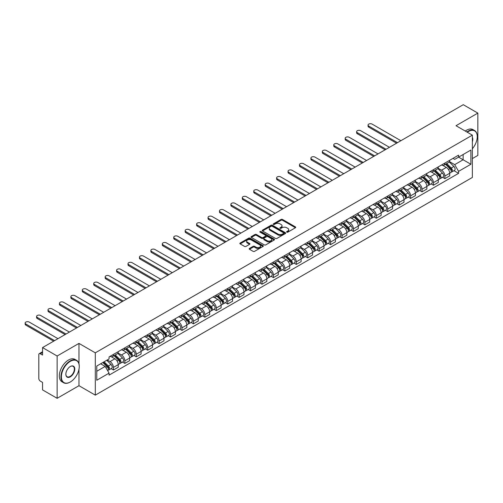<?xml version="1.0" encoding="UTF-8"?>
<svg xmlns="http://www.w3.org/2000/svg" width="503" height="503" viewBox="0 0 503 503"><rect width="100%" height="100%" fill="white"/><g stroke="black" fill="none" stroke-linecap="round" stroke-linejoin="round"><path stroke-width="0.75" d="M286.785 232.16A0.71 0.409 0 0 0 287.791 232.16L295.431 227.746A1.019 0.585 0 0 0 295.726 227.331A1.019 0.585 0 0 0 295.431 226.916L282.485 219.44A1.019 0.585 0 0 0 281.045 219.44L273.406 223.854A0.71 0.409 0 0 0 274.412 224.439L275.399 223.866A3.257 1.88 0 0 1 280.001 223.866L281.083 224.489A3.257 1.88 0 0 1 282.038 225.816A3.257 1.88 0 0 1 281.083 227.142L280.096 227.714A0.71 0.409 0 0 0 281.102 228.299L282.089 227.727A3.257 1.88 0 0 1 286.691 227.727L287.773 228.349A3.257 1.88 0 0 1 288.722 229.676A3.257 1.88 0 0 1 287.773 231.009L286.785 231.575A0.71 0.409 0 0 0 286.785 232.16L286.785 231.575M249.475 248.425A1.019 0.585 0 0 0 249.174 248.84A1.019 0.585 0 0 0 249.475 249.255L253.11 251.355A1.019 0.585 0 0 0 254.543 251.355L263.031 246.451A1.019 0.585 0 0 0 263.327 246.036A1.019 0.585 0 0 0 263.031 245.621L250.085 238.145A1.019 0.585 0 0 0 248.645 238.145L240.164 243.05A1.019 0.585 0 0 0 239.862 243.465A1.019 0.585 0 0 0 240.164 243.88L244.546 246.413A1.019 0.585 0 0 0 245.986 246.413L249.62 244.313A1.019 0.585 0 0 0 249.916 243.898A1.019 0.585 0 0 0 249.62 243.483L247.445 242.226A2.722 1.572 0 0 1 246.646 241.119A2.722 1.572 0 0 1 248.325 239.667A2.722 1.572 0 0 1 251.293 240.006L259.812 244.93A2.722 1.572 0 0 1 260.611 246.036A2.722 1.572 0 0 1 258.932 247.489A2.722 1.572 0 0 1 255.964 247.149L254.543 246.325A1.019 0.585 0 0 0 253.11 246.325L249.475 248.425L249.475 249.255L253.11 247.174L253.11 246.325M95.306 352.836L78.971 343.398L57.135 356.005L42.554 347.586L463.269 104.693L477.85 113.106L456.014 125.712L472.355 135.15L95.306 352.836L95.306 395.138L472.355 177.452L472.355 135.15M275.474 238.441A1.019 0.585 0 0 0 276.914 238.441L285.396 233.537A1.019 0.585 0 0 0 285.698 233.122A1.019 0.585 0 0 0 285.396 232.707L272.45 225.237A1.019 0.585 0 0 0 271.016 225.237L262.528 230.135A1.019 0.585 0 0 0 262.233 230.55A1.019 0.585 0 0 0 262.528 230.965L275.474 238.441M260.334 232.311A0.71 0.409 0 0 1 261.051 232.411L261.051 231.569L274.217 239.164A1.019 0.585 0 0 1 274.512 239.579A1.019 0.585 0 0 1 274.217 239.994L265.729 244.898A1.019 0.585 0 0 1 264.289 244.898L251.343 237.422L254.977 235.341L254.977 234.492L251.343 236.592A1.019 0.585 0 0 0 251.047 237.007A1.019 0.585 0 0 0 251.343 237.422L251.343 236.592M254.977 235.341A1.019 0.585 0 0 1 256.417 235.341L256.417 234.492A1.019 0.585 0 0 0 254.977 234.492M256.417 234.492L261.667 237.523A1.019 0.585 0 0 0 263.1 237.523L265.515 236.133A1.019 0.585 0 0 0 265.81 235.718A1.019 0.585 0 0 0 265.515 235.303L260.045 232.147A0.71 0.409 0 0 1 261.051 231.569M57.135 356.005L57.135 398.307L42.554 389.894L42.554 382.406L40.284 381.092A2.075 1.195 -120 0 1 38.819 378.552L38.819 354.609A2.075 1.195 -120 0 1 39.247 353.659L42.554 351.754M472.355 158.583L477.85 155.414L477.85 113.106M57.135 398.307L78.971 385.7L95.306 395.138M42.554 347.586L42.554 355.074L40.284 353.766A2.075 1.195 -120 0 0 39.247 353.659M444.878 163.066A4.766 2.754 60 0 1 443.891 165.21L448.726 162.412A4.766 2.754 -120 0 0 449.713 160.275M438.012 168.203L441.508 170.215A4.766 2.754 60 0 1 444.878 176.056L449.713 173.265A4.766 2.754 -120 0 0 446.343 167.424L442.885 165.424M449.713 173.265L449.713 175.843L444.878 178.634L442.558 177.295M443.891 165.21A4.766 2.754 60 0 1 441.546 164.99M444.878 176.056L444.878 178.634M433.448 169.668A4.766 2.754 60 0 1 432.461 171.806L437.296 169.014A4.766 2.754 -120 0 0 438.283 166.877M431.128 183.897L433.448 185.236L438.283 182.444L438.283 179.86A4.766 2.754 -120 0 0 434.913 174.025L431.455 172.026M432.461 171.806A4.766 2.754 60 0 1 430.115 171.592M426.588 174.799L430.078 176.817A4.766 2.754 60 0 1 433.448 182.652L433.448 185.236M422.017 176.264A4.766 2.754 60 0 1 421.03 178.408L425.865 175.616A4.766 2.754 -120 0 0 426.852 173.472M419.697 190.492L422.017 191.832L426.852 189.04L426.852 186.462A4.766 2.754 -120 0 0 423.482 180.621L420.024 178.622M421.03 178.408A4.766 2.754 60 0 1 418.685 178.188M415.157 181.401L418.647 183.413A4.766 2.754 60 0 1 422.017 189.254L422.017 191.832M410.586 182.866A4.766 2.754 60 0 1 409.599 185.003L414.434 182.212A4.766 2.754 -120 0 0 415.421 180.074M408.273 197.094L410.586 198.434L415.421 195.642L415.421 193.058A4.766 2.754 -120 0 0 412.051 187.223L408.593 185.223M409.599 185.003A4.766 2.754 60 0 1 407.254 184.79M403.727 187.996L407.216 190.015A4.766 2.754 60 0 1 410.586 195.849L410.586 198.434M399.156 189.461A4.766 2.754 60 0 1 398.169 191.605L403.01 188.814A4.766 2.754 -120 0 0 403.991 186.67M396.842 203.69L399.156 205.029L403.997 202.237L403.997 199.66A4.766 2.754 -120 0 0 400.621 193.818L397.163 191.825M398.169 191.605A4.766 2.754 60 0 1 395.823 191.392M392.296 194.598L395.786 196.61A4.766 2.754 60 0 1 399.156 202.451L399.156 205.029M387.725 196.063A4.766 2.754 60 0 1 386.738 198.201L391.579 195.409A4.766 2.754 -120 0 0 392.566 193.271M385.411 210.292L387.725 211.631L392.566 208.839L392.566 206.255A4.766 2.754 -120 0 0 389.196 200.42L385.732 198.421M386.738 198.201A4.766 2.754 60 0 1 384.393 197.987M380.865 201.194L384.355 203.212A4.766 2.754 60 0 1 387.725 209.053L387.725 211.631M376.301 202.665A4.766 2.754 60 0 1 375.313 204.803L380.149 202.011A4.766 2.754 -120 0 0 381.136 199.873M373.981 216.894L376.301 218.227L381.136 215.435L381.136 212.857A4.766 2.754 -120 0 0 377.766 207.022L374.301 205.023M375.313 204.803A4.766 2.754 60 0 1 372.962 204.589M369.435 207.796L372.93 209.814A4.766 2.754 60 0 1 376.301 215.649L376.301 218.227M364.87 209.261A4.766 2.754 60 0 1 363.883 211.398L368.718 208.607A4.766 2.754 -120 0 0 369.705 206.469M362.55 223.489L364.87 224.828L369.705 222.037L369.705 219.459A4.766 2.754 -120 0 0 366.335 213.618L362.87 211.618M363.883 211.398A4.766 2.754 60 0 1 361.531 211.185M358.004 214.391L361.5 216.409A4.766 2.754 60 0 1 364.87 222.251L364.87 224.828M353.439 215.862A4.766 2.754 60 0 1 352.452 218L357.287 215.209A4.766 2.754 -120 0 0 358.274 213.071M351.119 230.091L353.439 231.43L358.274 228.639L358.274 226.054A4.766 2.754 -120 0 0 354.904 220.22L351.44 218.22M352.452 218A4.766 2.754 60 0 1 350.107 217.786M346.573 220.993L350.069 223.011A4.766 2.754 60 0 1 353.439 228.846L353.439 231.43M342.009 222.458A4.766 2.754 60 0 1 341.021 224.602L345.857 221.81A4.766 2.754 -120 0 0 346.844 219.666M339.688 236.687L342.009 238.026L346.844 235.234L346.844 232.656A4.766 2.754 -120 0 0 343.474 226.815L340.009 224.816M341.021 224.602A4.766 2.754 60 0 1 338.676 224.382M335.143 227.595L338.638 229.607A4.766 2.754 60 0 1 342.009 235.448L342.009 238.026M330.578 229.06A4.766 2.754 60 0 1 329.591 231.198L334.426 228.406A4.766 2.754 -120 0 0 335.413 226.268M328.258 243.289L330.578 244.628L335.413 241.836L335.413 239.252A4.766 2.754 -120 0 0 332.043 233.417L328.585 231.418M329.591 231.198A4.766 2.754 60 0 1 327.246 230.984M323.712 234.191L327.208 236.209A4.766 2.754 60 0 1 330.578 242.044L330.578 244.628M319.147 235.656A4.766 2.754 60 0 1 318.16 237.8L322.995 235.008A4.766 2.754 -120 0 0 323.982 232.864M316.827 249.884L319.147 251.223L323.982 248.432L323.982 245.854A4.766 2.754 -120 0 0 320.612 240.013L317.154 238.02M318.16 237.8A4.766 2.754 60 0 1 315.815 237.579M312.281 240.792L315.777 242.804A4.766 2.754 60 0 1 319.147 248.645L319.147 251.223M307.717 242.257A4.766 2.754 60 0 1 306.729 244.395L311.564 241.603A4.766 2.754 -120 0 0 312.552 239.466M305.396 256.486L307.717 257.825L312.552 255.034L312.552 252.449A4.766 2.754 -120 0 0 309.182 246.615L305.723 244.615M306.729 244.395A4.766 2.754 60 0 1 304.384 244.181M300.857 247.388L304.346 249.406A4.766 2.754 60 0 1 307.717 255.241L307.717 257.825M296.286 248.859A4.766 2.754 60 0 1 295.299 250.997L300.134 248.205A4.766 2.754 -120 0 0 301.121 246.061M293.966 263.088L296.286 264.421L301.121 261.629L301.121 259.051A4.766 2.754 -120 0 0 297.751 253.21L294.293 251.217M295.299 250.997A4.766 2.754 60 0 1 292.953 250.783M289.426 253.99L292.916 256.008A4.766 2.754 60 0 1 296.286 261.843L296.286 264.421M284.855 255.455A4.766 2.754 60 0 1 283.868 257.593L288.703 254.801A4.766 2.754 -120 0 0 289.69 252.663M282.541 269.683L284.855 271.023L289.69 268.231L289.69 265.653A4.766 2.754 -120 0 0 286.32 259.812L282.862 257.813M283.868 257.593A4.766 2.754 60 0 1 281.523 257.379M277.996 260.585L281.485 262.604A4.766 2.754 60 0 1 284.855 268.445L284.855 271.023M273.425 262.057A4.766 2.754 60 0 1 272.437 264.194L277.279 261.403A4.766 2.754 -120 0 0 278.26 259.265M271.111 276.285L273.425 277.625L278.266 274.827L278.266 272.249A4.766 2.754 -120 0 0 274.889 266.414L271.431 264.415M272.437 264.194A4.766 2.754 60 0 1 270.092 263.981M266.565 267.187L270.054 269.206A4.766 2.754 60 0 1 273.425 275.04L273.425 277.625M261.994 268.652A4.766 2.754 60 0 1 261.007 270.79L265.848 267.998A4.766 2.754 -120 0 0 266.835 265.861M259.68 282.881L261.994 284.22L266.835 281.429L266.835 278.851A4.766 2.754 -120 0 0 263.465 273.01L260.001 271.01M261.007 270.79A4.766 2.754 60 0 1 258.661 270.576M255.134 273.789L258.624 275.801A4.766 2.754 60 0 1 261.994 281.642L261.994 284.22M250.569 275.254A4.766 2.754 60 0 1 249.582 277.392L254.417 274.6A4.766 2.754 -120 0 0 255.405 272.463M248.249 289.483L250.569 290.822L255.405 288.03L255.405 285.446A4.766 2.754 -120 0 0 252.034 279.611L248.57 277.612M249.582 277.392A4.766 2.754 60 0 1 247.231 277.178M243.704 280.385L247.199 282.403A4.766 2.754 60 0 1 250.569 288.238L250.569 290.822M239.139 281.85A4.766 2.754 60 0 1 238.152 283.994L242.987 281.202A4.766 2.754 -120 0 0 243.974 279.058M236.819 296.078L239.139 297.418L243.974 294.626L243.974 292.048A4.766 2.754 -120 0 0 240.604 286.207L237.139 284.208M238.152 283.994A4.766 2.754 60 0 1 235.8 283.774M232.273 286.987L235.769 288.999A4.766 2.754 60 0 1 239.139 294.84L239.139 297.418M227.708 288.452A4.766 2.754 60 0 1 226.721 290.589L231.556 287.798A4.766 2.754 -120 0 0 232.543 285.66M225.388 302.68L227.708 304.019L232.543 301.228L232.543 298.644A4.766 2.754 -120 0 0 229.173 292.809L225.709 290.809M226.721 290.589A4.766 2.754 60 0 1 224.376 290.376M220.842 293.582L224.338 295.601A4.766 2.754 60 0 1 227.708 301.435L227.708 304.019M216.277 295.047A4.766 2.754 60 0 1 215.29 297.191L220.125 294.4A4.766 2.754 -120 0 0 221.113 292.256M213.957 309.276L216.277 310.615L221.113 307.823L221.113 305.246A4.766 2.754 -120 0 0 217.742 299.404L214.278 297.411M215.29 297.191A4.766 2.754 60 0 1 212.945 296.977M209.411 300.184L212.907 302.196A4.766 2.754 60 0 1 216.277 308.037L216.277 310.615M204.847 301.649A4.766 2.754 60 0 1 203.86 303.787L208.695 300.995A4.766 2.754 -120 0 0 209.682 298.857M202.527 315.878L204.847 317.217L209.682 314.425L209.682 311.841A4.766 2.754 -120 0 0 206.312 306.006L202.854 304.007M203.86 303.787A4.766 2.754 60 0 1 201.514 303.573M197.981 306.78L201.477 308.798A4.766 2.754 60 0 1 204.847 314.633L204.847 317.217M193.416 308.251A4.766 2.754 60 0 1 192.429 310.389L197.264 307.597A4.766 2.754 -120 0 0 198.251 305.453M191.096 322.48L193.416 323.813L198.251 321.021L198.251 318.443A4.766 2.754 -120 0 0 194.881 312.608L191.423 310.609M192.429 310.389A4.766 2.754 60 0 1 190.084 310.175M186.55 313.382L190.046 315.4A4.766 2.754 60 0 1 193.416 321.235L193.416 323.813M181.985 314.847A4.766 2.754 60 0 1 180.998 316.984L185.833 314.193A4.766 2.754 -120 0 0 186.82 312.055M179.665 329.075L181.985 330.414L186.82 327.623L186.82 325.045A4.766 2.754 -120 0 0 183.45 319.204L179.992 317.204M180.998 316.984A4.766 2.754 60 0 1 178.653 316.771M175.126 319.977L178.615 321.995A4.766 2.754 60 0 1 181.985 327.837L181.985 330.414M170.555 321.448A4.766 2.754 60 0 1 169.568 323.586L174.403 320.795A4.766 2.754 -120 0 0 175.39 318.657M168.235 335.677L170.555 337.016L175.39 334.225L175.39 331.64A4.766 2.754 -120 0 0 172.02 325.806L168.562 323.806M169.568 323.586A4.766 2.754 60 0 1 167.222 323.372M163.695 326.579L167.185 328.597A4.766 2.754 60 0 1 170.555 334.432L170.555 337.016M159.124 328.044A4.766 2.754 60 0 1 158.137 330.188L162.972 327.39A4.766 2.754 -120 0 0 163.959 325.252M156.81 342.273L159.124 343.612L163.959 340.82L163.959 338.242A4.766 2.754 -120 0 0 160.589 332.401L157.131 330.402M158.137 330.188A4.766 2.754 60 0 1 155.792 329.968M152.264 333.181L155.754 335.193A4.766 2.754 60 0 1 159.124 341.034L159.124 343.612M147.693 334.646A4.766 2.754 60 0 1 146.706 336.784L151.548 333.992A4.766 2.754 -120 0 0 152.528 331.854M145.38 348.875L147.693 350.214L152.535 347.422L152.535 344.838A4.766 2.754 -120 0 0 149.158 339.003L145.7 337.004M146.706 336.784A4.766 2.754 60 0 1 144.361 336.57M140.834 339.776L144.323 341.795A4.766 2.754 60 0 1 147.693 347.63L147.693 350.214M136.263 341.241A4.766 2.754 60 0 1 135.276 343.386L140.117 340.594A4.766 2.754 -120 0 0 141.104 338.45M133.949 355.47L136.263 356.809L141.104 354.018L141.104 351.44A4.766 2.754 -120 0 0 137.734 345.599L134.27 343.599M135.276 343.386A4.766 2.754 60 0 1 132.93 343.165M129.403 346.378L132.893 348.39A4.766 2.754 60 0 1 136.263 354.231L136.263 356.809M124.838 347.843A4.766 2.754 60 0 1 123.851 349.981L128.686 347.189A4.766 2.754 -120 0 0 129.673 345.052M122.518 362.072L124.838 363.411L129.673 360.62L129.673 358.035A4.766 2.754 -120 0 0 126.303 352.201L122.839 350.201M123.851 349.981A4.766 2.754 60 0 1 121.5 349.767M117.972 352.974L121.468 354.992A4.766 2.754 60 0 1 124.838 360.827L124.838 363.411M113.408 354.439A4.766 2.754 60 0 1 112.421 356.583L117.256 353.791A4.766 2.754 -120 0 0 118.243 351.647M111.088 368.668L113.408 370.007L118.243 367.215L118.243 364.637A4.766 2.754 -120 0 0 114.873 358.796L111.408 356.803M112.421 356.583A4.766 2.754 60 0 1 110.069 356.369M107.252 359.985L110.038 361.588A4.766 2.754 60 0 1 113.408 367.429L113.408 370.007M452.977 158.395L454.699 159.388L470.89 150.039L463.125 154.522L463.125 159.765L454.699 164.632L449.443 161.601M96.771 371.277L105.202 366.41L109.082 373.138L96.771 380.249L96.771 366.033L109.082 358.928L109.082 356.935L458.579 155.157L458.579 157.143L470.89 164.255L458.579 171.36L454.699 164.632M470.89 150.039L470.89 164.255M109.082 373.138L109.082 375.125L458.579 173.346L458.579 171.36M78.971 343.398L78.971 363.757M78.971 369.29L78.971 385.7M105.202 366.41L100.657 363.788M453.989 170.699L458.579 173.346M287.068 232.26L287.773 231.852A3.257 1.88 0 0 0 288.722 230.525L288.722 229.676M282.038 225.816L282.038 226.664A3.257 1.88 0 0 1 281.083 227.991L280.378 228.4M295.418 227.752L282.485 220.289A1.019 0.585 0 0 0 281.045 220.289L273.689 224.539M285.396 232.707L285.396 233.537L272.45 226.08A1.019 0.585 0 0 0 271.016 226.08L262.541 230.971L262.528 230.135M283.598 233.417A0.71 0.409 0 0 0 283.598 232.832L272.236 226.275A0.71 0.409 0 0 0 271.23 226.275L270.186 226.878A3.257 1.88 0 0 0 269.237 228.205A3.257 1.88 0 0 0 270.186 229.531L277.952 234.014A3.257 1.88 0 0 0 282.56 234.014L283.598 233.417L283.598 234.26A0.71 0.409 0 0 0 283.811 233.97L283.811 233.122M269.237 228.205L269.237 229.047A3.257 1.88 0 0 0 270.186 230.38L270.186 229.531M283.598 234.26L282.56 234.863A3.257 1.88 0 0 1 277.952 234.863L270.186 230.38M256.417 235.341L261.667 238.372A1.019 0.585 0 0 0 263.1 238.372L265.515 236.982A1.019 0.585 0 0 0 265.81 236.567L265.81 235.718M261.051 232.411L274.204 240.006M267.112 240.673A2.722 1.572 0 0 0 270.08 241.012A2.722 1.572 0 0 0 271.758 239.56A2.722 1.572 0 0 0 270.96 238.447L267.961 236.718A1.019 0.585 0 0 0 266.521 236.718L264.113 238.108A1.019 0.585 0 0 0 263.811 238.523A1.019 0.585 0 0 0 264.113 238.938L267.112 240.673L267.112 241.515A2.722 1.572 0 0 0 270.08 241.855A2.722 1.572 0 0 0 271.758 240.409L271.758 239.56M263.811 238.523L263.811 239.365A1.019 0.585 0 0 0 264.113 239.786L264.113 238.938M267.112 241.515L264.113 239.786M260.611 246.036L260.611 246.885A2.722 1.572 0 0 1 258.932 248.337A2.722 1.572 0 0 1 255.964 247.992L254.543 247.174A1.019 0.585 0 0 0 253.11 247.174M246.646 241.119L246.646 241.962A2.722 1.572 0 0 0 247.445 243.075L247.445 242.226M249.607 244.32L247.445 243.075M263.019 246.464L250.085 238.994A1.019 0.585 0 0 0 248.645 238.994L240.176 243.886M445.495 164.28L449.996 168.725A2.59 1.496 60 0 1 450.682 172.611L449.713 173.164M446.394 165.166L448.299 166.273M400.878 140.708L372.119 124.109A2.383 1.377 -0 0 0 369.523 123.807A2.383 1.377 -0 0 0 368.051 125.084A2.383 1.377 -0 0 0 368.749 126.052L397.508 142.657M445.991 163.997L450.927 168.857A1.245 0.717 60 0 1 451.254 170.724A1.245 0.717 60 0 1 451.141 170.769M446.739 163.563L451.241 168.008A2.59 1.496 60 0 1 451.927 171.888A2.59 1.496 60 0 1 451.141 171.969M449.261 161.922L453.882 166.48A2.59 1.496 60 0 1 454.561 170.366L451.927 171.888M396.559 143.204L368.749 127.152A2.383 1.377 180 0 1 368.051 126.178L368.051 125.084M434.064 170.882L438.566 175.321A2.59 1.496 60 0 1 439.251 179.206L438.283 179.766M434.963 171.768L436.868 172.869M389.448 147.31L360.689 130.705A2.383 1.377 -0 0 0 358.092 130.409A2.383 1.377 -0 0 0 356.621 131.679A2.383 1.377 -0 0 0 357.319 132.654L386.078 149.259M434.561 170.592L439.496 175.459A1.245 0.717 60 0 1 439.823 177.32A1.245 0.717 60 0 1 439.71 177.364M435.309 170.165L439.811 174.604A2.59 1.496 60 0 1 440.496 178.49A2.59 1.496 60 0 1 439.71 178.571M437.83 168.524L442.451 173.082A2.59 1.496 60 0 1 443.13 176.968L440.496 178.49M385.128 149.806L357.319 133.754A2.383 1.377 180 0 1 356.621 132.779L356.621 131.679M422.633 177.484L427.135 181.923A2.59 1.496 60 0 1 427.82 185.808L426.852 186.362M423.532 178.364L425.437 179.47M378.017 153.912L349.264 137.306A2.383 1.377 -0 0 0 346.661 137.005A2.383 1.377 -0 0 0 345.19 138.281A2.383 1.377 -0 0 0 345.888 139.249L374.647 155.855M423.13 177.194L428.066 182.055A1.245 0.717 60 0 1 428.393 183.922A1.245 0.717 60 0 1 428.279 183.966M423.878 176.76L428.38 181.206A2.59 1.496 60 0 1 429.065 185.085A2.59 1.496 60 0 1 428.286 185.173M426.399 175.119L431.021 179.678A2.59 1.496 60 0 1 431.706 183.564L429.065 185.085M373.698 156.408L345.888 140.35A2.383 1.377 180 0 1 345.19 139.381L345.19 138.281M472.355 148.762A12.644 7.3 120 0 0 477.265 136.715A12.644 7.3 120 0 0 468.324 131.553A12.644 7.3 120 0 0 467.287 132.22M466.872 131.981A12.952 7.476 -60 0 1 468.104 131.17A12.952 7.476 -60 0 1 474.58 130.529A12.952 7.476 -60 0 1 477.265 136.458A12.952 7.476 -60 0 1 477.265 136.59M472.355 137.313A6.319 3.647 -60 0 1 472.355 141.777M465.256 131.05A12.952 7.476 -60 0 1 466.495 130.239A12.952 7.476 -60 0 1 472.971 129.598L474.58 130.529M70.106 382.11L70.326 381.978A12.644 7.3 120 0 0 79.26 366.498A12.644 7.3 120 0 0 70.326 361.336A12.644 7.3 120 0 0 61.385 376.822A12.644 7.3 120 0 0 70.326 381.978L70.106 382.11A12.952 7.476 -60 0 1 63.63 382.752A12.952 7.476 -60 0 1 61.643 372.371A12.952 7.476 -60 0 1 70.106 360.959A12.952 7.476 -60 0 1 76.582 360.318A12.952 7.476 -60 0 1 79.26 366.247A12.952 7.476 -60 0 1 79.26 366.373M70.326 366.498L70.326 366.498A6.319 3.647 -60 0 1 74.79 369.076A6.319 3.647 -60 0 1 70.326 376.822A6.319 3.647 -60 0 1 65.855 374.238A6.319 3.647 -60 0 1 70.326 366.498L70.326 366.498M65.855 374.113A6.011 3.471 120 0 0 67.1 376.734A6.011 3.471 120 0 0 70.106 376.439A6.011 3.471 120 0 0 74.029 371.145A6.011 3.471 120 0 0 73.111 366.329A6.011 3.471 120 0 0 70.213 366.561M63.63 382.752L62.014 381.821A12.952 7.476 -60 0 1 60.027 371.44A12.952 7.476 -60 0 1 68.49 360.029A12.952 7.476 -60 0 1 74.966 359.387L76.582 360.318M411.203 184.079L415.704 188.524A2.59 1.496 60 0 1 416.39 192.404L415.421 192.963M412.102 184.966L414.013 186.066M366.586 160.507L337.834 143.902A2.383 1.377 -0 0 0 335.237 143.607A2.383 1.377 -0 0 0 333.766 144.877A2.383 1.377 -0 0 0 334.464 145.851L363.216 162.456M411.705 183.79L416.635 188.656A1.245 0.717 60 0 1 416.962 190.518A1.245 0.717 60 0 1 416.849 190.568M412.447 183.362L416.949 187.801A2.59 1.496 60 0 1 417.635 191.687A2.59 1.496 60 0 1 416.855 191.769M414.969 181.721L419.59 186.28A2.59 1.496 60 0 1 420.275 190.165L417.635 191.687M362.267 163.003L334.464 146.951A2.383 1.377 180 0 1 333.766 145.977L333.766 144.877M399.772 190.681L404.274 195.12A2.59 1.496 60 0 1 404.959 199.006L403.991 199.565M400.671 191.568L402.582 192.668M355.162 167.109L326.403 150.504A2.383 1.377 -0 0 0 323.806 150.208A2.383 1.377 -0 0 0 322.335 151.478A2.383 1.377 -0 0 0 323.033 152.453L351.792 169.052M400.275 190.392L405.204 195.252A1.245 0.717 60 0 1 405.531 197.119A1.245 0.717 60 0 1 405.418 197.163M401.017 189.958L405.519 194.403A2.59 1.496 60 0 1 406.204 198.283A2.59 1.496 60 0 1 405.424 198.371M403.538 188.323L408.159 192.882A2.59 1.496 60 0 1 408.845 196.761L406.204 198.283M350.836 169.605L323.033 153.547A2.383 1.377 180 0 1 322.335 152.579L322.335 151.478M388.341 197.277L392.843 201.722A2.59 1.496 60 0 1 393.528 205.601L392.56 206.161M389.24 198.163L391.152 199.263M343.731 173.705L314.972 157.106A2.383 1.377 -0 0 0 312.376 156.804A2.383 1.377 -0 0 0 310.904 158.074A2.383 1.377 -0 0 0 311.602 159.049L340.361 175.654M388.844 196.987L393.774 201.854A1.245 0.717 60 0 1 394.101 203.721A1.245 0.717 60 0 1 393.987 203.765M389.586 196.56L394.094 200.999A2.59 1.496 60 0 1 394.773 204.884A2.59 1.496 60 0 1 393.994 204.966M392.107 194.919L396.729 199.477A2.59 1.496 60 0 1 397.414 203.363L394.773 204.884M339.406 176.201L311.602 160.149A2.383 1.377 180 0 1 310.904 159.174L310.904 158.074M376.91 203.878L381.419 208.317A2.59 1.496 60 0 1 382.098 212.203L381.136 212.763M377.81 204.765L379.721 205.865M332.301 180.307L303.542 163.701A2.383 1.377 -0 0 0 300.945 163.406A2.383 1.377 -0 0 0 299.474 164.676A2.383 1.377 -0 0 0 300.172 165.65L328.931 182.249M377.413 203.589L382.343 208.456A1.245 0.717 60 0 1 382.67 210.317A1.245 0.717 60 0 1 382.557 210.361M378.162 203.155L382.664 207.601A2.59 1.496 60 0 1 383.343 211.486A2.59 1.496 60 0 1 382.563 211.568M380.677 201.521L385.298 206.079A2.59 1.496 60 0 1 385.983 209.958L383.343 211.486M327.975 182.803L300.172 166.751A2.383 1.377 180 0 1 299.474 165.776L299.474 164.676M365.486 210.474L369.988 214.919A2.59 1.496 60 0 1 370.667 218.805L369.705 219.358M366.379 211.361L368.29 212.461M320.87 186.902L292.111 170.303A2.383 1.377 -0 0 0 289.514 170.001A2.383 1.377 -0 0 0 288.043 171.272A2.383 1.377 -0 0 0 288.741 172.246L317.5 188.851M365.983 210.185L370.912 215.051A1.245 0.717 60 0 1 371.239 216.919A1.245 0.717 60 0 1 371.126 216.963M366.731 209.757L371.233 214.196A2.59 1.496 60 0 1 371.912 218.082A2.59 1.496 60 0 1 371.132 218.164M369.246 208.116L373.867 212.675A2.59 1.496 60 0 1 374.553 216.56L371.912 218.082M316.544 189.398L288.741 173.346A2.383 1.377 180 0 1 288.043 172.372L288.043 171.272M354.055 217.076L358.557 221.515A2.59 1.496 60 0 1 359.236 225.401L358.274 225.96M354.948 217.962L356.86 219.063M309.439 193.504L280.68 176.899A2.383 1.377 -0 0 0 278.084 176.603A2.383 1.377 -0 0 0 276.612 177.873A2.383 1.377 -0 0 0 277.31 178.848L306.069 195.447M354.552 216.787L359.482 221.653A1.245 0.717 60 0 1 359.808 223.514A1.245 0.717 60 0 1 359.695 223.558M355.3 216.353L359.802 220.798A2.59 1.496 60 0 1 360.488 224.684A2.59 1.496 60 0 1 359.702 224.766M357.815 214.718L362.437 219.277A2.59 1.496 60 0 1 363.122 223.162L360.488 224.684M305.114 196L277.31 179.948A2.383 1.377 180 0 1 276.612 178.974L276.612 177.873M342.625 223.672L347.127 228.117A2.59 1.496 60 0 1 347.812 232.002L346.844 232.556M343.524 224.558L345.429 225.665M298.009 200.106L269.25 183.501A2.383 1.377 -0 0 0 266.653 183.199A2.383 1.377 -0 0 0 265.182 184.475A2.383 1.377 -0 0 0 265.88 185.444L294.639 202.049M343.121 223.389L348.051 228.249A1.245 0.717 60 0 1 348.384 230.116A1.245 0.717 60 0 1 348.265 230.16M343.87 222.955L348.372 227.4A2.59 1.496 60 0 1 349.057 231.279A2.59 1.496 60 0 1 348.271 231.367M346.391 221.314L351.006 225.872A2.59 1.496 60 0 1 351.691 229.758L349.057 231.279M293.683 202.596L265.88 186.544A2.383 1.377 180 0 1 265.182 185.576L265.182 184.475M331.194 230.273L335.696 234.719A2.59 1.496 60 0 1 336.381 238.598L335.413 239.158M332.093 231.16L333.998 232.26M286.578 206.702L257.819 190.096A2.383 1.377 -0 0 0 255.222 189.801A2.383 1.377 -0 0 0 253.751 191.071A2.383 1.377 -0 0 0 254.449 192.045L283.208 208.651M331.691 229.984L336.62 234.851A1.245 0.717 60 0 1 336.953 236.712A1.245 0.717 60 0 1 336.84 236.756M332.439 229.557L336.941 233.996A2.59 1.496 60 0 1 337.626 237.881A2.59 1.496 60 0 1 336.84 237.963M334.96 227.916L339.582 232.474A2.59 1.496 60 0 1 340.261 236.36L337.626 237.881M282.258 209.198L254.449 193.146A2.383 1.377 180 0 1 253.751 192.171L253.751 191.071M319.763 236.875L324.265 241.314A2.59 1.496 60 0 1 324.951 245.2L323.982 245.76M320.663 237.756L322.568 238.862M275.147 213.303L246.388 196.698A2.383 1.377 -0 0 0 243.792 196.403A2.383 1.377 -0 0 0 242.32 197.673A2.383 1.377 -0 0 0 243.018 198.641L271.777 215.246M320.26 236.586L325.196 241.446A1.245 0.717 60 0 1 325.523 243.314A1.245 0.717 60 0 1 325.41 243.358M321.008 236.152L325.51 240.597A2.59 1.496 60 0 1 326.195 244.477A2.59 1.496 60 0 1 325.41 244.565M323.53 234.511L328.151 239.07A2.59 1.496 60 0 1 328.83 242.955L326.195 244.477M270.828 215.8L243.018 199.741A2.383 1.377 180 0 1 242.32 198.773L242.32 197.673M308.333 243.471L312.835 247.916A2.59 1.496 60 0 1 313.52 251.796L312.552 252.355M309.232 244.357L311.137 245.458M263.717 219.899L234.958 203.3A2.383 1.377 -0 0 0 232.361 202.998A2.383 1.377 -0 0 0 230.89 204.268A2.383 1.377 -0 0 0 231.587 205.243L260.347 221.848M308.829 243.182L313.765 248.048A1.245 0.717 60 0 1 314.092 249.909A1.245 0.717 60 0 1 313.979 249.96M309.578 242.754L314.079 247.193A2.59 1.496 60 0 1 314.765 251.079A2.59 1.496 60 0 1 313.979 251.16M312.099 241.113L316.72 245.671A2.59 1.496 60 0 1 317.399 249.557L314.765 251.079M259.397 222.395L231.587 206.343A2.383 1.377 180 0 1 230.89 205.369L230.89 204.268M296.902 250.073L301.404 254.512A2.59 1.496 60 0 1 302.089 258.397L301.121 258.957M297.801 250.959L299.706 252.06M252.286 226.501L223.533 209.896A2.383 1.377 -0 0 0 220.93 209.6A2.383 1.377 -0 0 0 219.459 210.87A2.383 1.377 -0 0 0 220.157 211.845L248.916 228.444M297.399 249.784L302.334 254.644A1.245 0.717 60 0 1 302.661 256.511A1.245 0.717 60 0 1 302.548 256.555M298.147 249.35L302.649 253.795A2.59 1.496 60 0 1 303.334 257.681A2.59 1.496 60 0 1 302.555 257.762M300.668 247.715L305.29 252.273A2.59 1.496 60 0 1 305.975 256.153L303.334 257.681M247.966 228.997L220.157 212.939A2.383 1.377 180 0 1 219.459 211.97L219.459 210.87M285.471 256.668L289.973 261.114A2.59 1.496 60 0 1 290.659 264.993L289.69 265.553M286.37 257.555L288.282 258.655M240.855 233.096L212.103 216.497A2.383 1.377 -0 0 0 209.506 216.196A2.383 1.377 -0 0 0 208.035 217.466A2.383 1.377 -0 0 0 208.732 218.44L237.485 235.046M285.974 256.379L290.904 261.246A1.245 0.717 60 0 1 291.231 263.113A1.245 0.717 60 0 1 291.118 263.157M286.716 255.952L291.218 260.391A2.59 1.496 60 0 1 291.903 264.276A2.59 1.496 60 0 1 291.124 264.358M289.238 254.311L293.859 258.869A2.59 1.496 60 0 1 294.544 262.755L291.903 264.276M236.536 235.593L208.732 219.541A2.383 1.377 180 0 1 208.035 218.566L208.035 217.466M274.041 263.27L278.543 267.709A2.59 1.496 60 0 1 279.228 271.595L278.26 272.154M274.94 264.157L276.851 265.257M229.431 239.698L200.672 223.093A2.383 1.377 -0 0 0 198.075 222.798A2.383 1.377 -0 0 0 196.604 224.068A2.383 1.377 -0 0 0 197.302 225.042L226.061 241.641M274.544 262.981L279.473 267.848A1.245 0.717 60 0 1 279.8 269.709A1.245 0.717 60 0 1 279.687 269.753M275.286 262.547L279.787 266.992A2.59 1.496 60 0 1 280.473 270.878A2.59 1.496 60 0 1 279.693 270.96M277.807 260.912L282.428 265.471A2.59 1.496 60 0 1 283.114 269.35L280.473 270.878M225.105 242.195L197.302 226.143A2.383 1.377 180 0 1 196.604 225.168L196.604 224.068M262.61 269.866L267.112 274.311A2.59 1.496 60 0 1 267.797 278.197L266.829 278.75M263.509 270.752L265.421 271.859M218 246.294L189.241 229.695A2.383 1.377 -0 0 0 186.644 229.393A2.383 1.377 -0 0 0 185.173 230.67A2.383 1.377 -0 0 0 185.871 231.638L214.63 248.243M263.113 269.577L268.042 274.443A1.245 0.717 60 0 1 268.369 276.31A1.245 0.717 60 0 1 268.256 276.354M263.855 269.149L268.363 273.588A2.59 1.496 60 0 1 269.042 277.474A2.59 1.496 60 0 1 268.262 277.555M266.376 267.508L270.998 272.066A2.59 1.496 60 0 1 271.683 275.952L269.042 277.474M213.674 248.79L185.871 232.738A2.383 1.377 180 0 1 185.173 231.764L185.173 230.67M251.179 276.468L255.687 280.907A2.59 1.496 60 0 1 256.367 284.792L255.405 285.352M252.078 277.354L253.99 278.455M206.57 252.896L177.811 236.291A2.383 1.377 -0 0 0 175.214 235.995A2.383 1.377 -0 0 0 173.742 237.265A2.383 1.377 -0 0 0 174.44 238.24L203.199 254.839M251.682 276.178L256.612 281.045A1.245 0.717 60 0 1 256.939 282.906A1.245 0.717 60 0 1 256.826 282.95M252.431 275.751L256.932 280.19A2.59 1.496 60 0 1 257.611 284.076A2.59 1.496 60 0 1 256.832 284.157M254.946 274.11L259.567 278.668A2.59 1.496 60 0 1 260.252 282.554L257.611 284.076M202.244 255.392L174.44 239.34A2.383 1.377 180 0 1 173.742 238.365L173.742 237.265M239.755 283.063L244.257 287.509A2.59 1.496 60 0 1 244.936 291.394L243.974 291.947M240.648 283.95L242.559 285.056M195.139 259.498L166.38 242.892A2.383 1.377 -0 0 0 163.783 242.591A2.383 1.377 -0 0 0 162.312 243.867A2.383 1.377 -0 0 0 163.01 244.835L191.769 261.441M240.252 282.78L245.181 287.641A1.245 0.717 60 0 1 245.508 289.508A1.245 0.717 60 0 1 245.395 289.552M241 282.346L245.502 286.792A2.59 1.496 60 0 1 246.181 290.671A2.59 1.496 60 0 1 245.401 290.759M243.515 280.705L248.136 285.264A2.59 1.496 60 0 1 248.822 289.15L246.181 290.671M190.813 261.994L163.01 245.936A2.383 1.377 180 0 1 162.312 244.967L162.312 243.867M228.324 289.665L232.826 294.11A2.59 1.496 60 0 1 233.505 297.99L232.543 298.549M229.217 290.552L231.129 291.652M183.708 266.093L154.949 249.488A2.383 1.377 -0 0 0 152.352 249.192A2.383 1.377 -0 0 0 150.881 250.463A2.383 1.377 -0 0 0 151.579 251.437L180.338 268.042M228.821 289.376L233.75 294.242A1.245 0.717 60 0 1 234.077 296.104A1.245 0.717 60 0 1 233.964 296.154M229.569 288.948L234.071 293.387A2.59 1.496 60 0 1 234.756 297.273A2.59 1.496 60 0 1 233.97 297.355M232.084 287.307L236.706 291.866A2.59 1.496 60 0 1 237.391 295.751L234.756 297.273M179.382 268.589L151.579 252.537A2.383 1.377 180 0 1 150.881 251.563L150.881 250.463M216.894 296.267L221.395 300.706A2.59 1.496 60 0 1 222.081 304.592L221.113 305.151M217.793 297.147L219.698 298.254M172.278 272.695L143.518 256.09A2.383 1.377 -0 0 0 140.922 255.794A2.383 1.377 -0 0 0 139.45 257.064A2.383 1.377 -0 0 0 140.148 258.033L168.907 274.638M217.39 295.978L222.32 300.838A1.245 0.717 60 0 1 222.653 302.705A1.245 0.717 60 0 1 222.533 302.749M218.139 295.544L222.64 299.989A2.59 1.496 60 0 1 223.326 303.869A2.59 1.496 60 0 1 222.54 303.957M220.66 293.909L225.275 298.468A2.59 1.496 60 0 1 225.96 302.347L223.326 303.869M167.952 275.191L140.148 259.133A2.383 1.377 180 0 1 139.45 258.165L139.45 257.064M205.463 302.863L209.965 307.308A2.59 1.496 60 0 1 210.65 311.187L209.682 311.747M206.362 303.749L208.267 304.849M160.847 279.291L132.088 262.692A2.383 1.377 -0 0 0 129.491 262.39A2.383 1.377 -0 0 0 128.02 263.66A2.383 1.377 -0 0 0 128.718 264.635L157.477 281.24M205.96 302.573L210.889 307.44A1.245 0.717 60 0 1 211.222 309.301A1.245 0.717 60 0 1 211.109 309.351M206.708 302.146L211.21 306.585A2.59 1.496 60 0 1 211.895 310.47A2.59 1.496 60 0 1 211.109 310.552M209.229 300.505L213.85 305.063A2.59 1.496 60 0 1 214.53 308.949L211.895 310.47M156.527 281.787L128.718 265.735A2.383 1.377 180 0 1 128.02 264.76L128.02 263.66M194.032 309.464L198.534 313.903A2.59 1.496 60 0 1 199.219 317.789L198.251 318.349M194.931 310.351L196.836 311.451M149.416 285.893L120.657 269.287A2.383 1.377 -0 0 0 118.06 268.992A2.383 1.377 -0 0 0 116.589 270.262A2.383 1.377 -0 0 0 117.287 271.236L146.046 287.835M194.529 309.175L199.465 314.042A1.245 0.717 60 0 1 199.792 315.903A1.245 0.717 60 0 1 199.678 315.947M195.277 308.741L199.779 313.187A2.59 1.496 60 0 1 200.464 317.072A2.59 1.496 60 0 1 199.678 317.154M197.798 307.107L202.42 311.665A2.59 1.496 60 0 1 203.099 315.544L200.464 317.072M145.097 288.389L117.287 272.337A2.383 1.377 180 0 1 116.589 271.362L116.589 270.262M182.602 316.06L187.103 320.505A2.59 1.496 60 0 1 187.789 324.385L186.82 324.944M183.501 316.947L185.406 318.047M137.985 292.488L109.226 275.889A2.383 1.377 -0 0 0 106.63 275.587A2.383 1.377 -0 0 0 105.158 276.857A2.383 1.377 -0 0 0 105.856 277.832L134.615 294.437M183.098 315.771L188.034 320.637A1.245 0.717 60 0 1 188.361 322.505A1.245 0.717 60 0 1 188.248 322.549M183.846 315.343L188.348 319.782A2.59 1.496 60 0 1 189.034 323.668A2.59 1.496 60 0 1 188.248 323.75M186.368 313.702L190.989 318.261A2.59 1.496 60 0 1 191.668 322.146L189.034 323.668M133.666 294.984L105.856 278.932A2.383 1.377 180 0 1 105.158 277.958L105.158 276.857M171.171 322.662L175.673 327.101A2.59 1.496 60 0 1 176.358 330.987L175.39 331.546M172.07 323.548L173.975 324.649M126.555 299.09L97.802 282.485A2.383 1.377 -0 0 0 95.199 282.189A2.383 1.377 -0 0 0 93.728 283.459A2.383 1.377 -0 0 0 94.426 284.434L123.185 301.033M171.668 322.373L176.603 327.239A1.245 0.717 60 0 1 176.93 329.1A1.245 0.717 60 0 1 176.817 329.144M172.416 321.939L176.918 326.384A2.59 1.496 60 0 1 177.603 330.27A2.59 1.496 60 0 1 176.823 330.352M174.937 320.304L179.558 324.863A2.59 1.496 60 0 1 180.244 328.742L177.603 330.27M122.235 301.586L94.426 285.534A2.383 1.377 180 0 1 93.728 284.56L93.728 283.459M159.74 329.258L164.242 333.703A2.59 1.496 60 0 1 164.927 337.588L163.959 338.142M160.639 330.144L162.551 331.251M115.124 305.686L86.371 289.087A2.383 1.377 -0 0 0 83.775 288.785A2.383 1.377 -0 0 0 82.303 290.061A2.383 1.377 -0 0 0 83.001 291.03L111.754 307.635M160.243 328.975L165.173 333.835A1.245 0.717 60 0 1 165.5 335.702A1.245 0.717 60 0 1 165.386 335.746M160.985 328.541L165.487 332.986A2.59 1.496 60 0 1 166.172 336.865A2.59 1.496 60 0 1 165.393 336.947M163.506 326.9L168.128 331.458A2.59 1.496 60 0 1 168.813 335.344L166.172 336.865M110.805 308.182L83.001 292.13A2.383 1.377 180 0 1 82.303 291.155L82.303 290.061M148.31 335.859L152.811 340.298A2.59 1.496 60 0 1 153.497 344.184L152.528 344.744M149.209 336.746L151.12 337.846M103.7 312.288L74.941 295.682A2.383 1.377 -0 0 0 72.344 295.387A2.383 1.377 -0 0 0 70.873 296.657A2.383 1.377 -0 0 0 71.571 297.631L100.33 314.237M148.813 335.57L153.742 340.437A1.245 0.717 60 0 1 154.069 342.298A1.245 0.717 60 0 1 153.956 342.342M149.554 335.143L154.056 339.582A2.59 1.496 60 0 1 154.742 343.467A2.59 1.496 60 0 1 153.962 343.549M152.076 333.502L156.697 338.06A2.59 1.496 60 0 1 157.382 341.946L154.742 343.467M99.374 314.784L71.571 298.732A2.383 1.377 180 0 1 70.873 297.757L70.873 296.657M136.879 342.461L141.381 346.9A2.59 1.496 60 0 1 142.066 350.786L141.098 351.339M137.778 343.342L139.689 344.448M92.269 318.889L63.51 302.284A2.383 1.377 -0 0 0 60.913 301.982A2.383 1.377 -0 0 0 59.442 303.259A2.383 1.377 -0 0 0 60.14 304.227L88.899 320.832M137.382 342.172L142.311 347.032A1.245 0.717 60 0 1 142.638 348.9A1.245 0.717 60 0 1 142.525 348.944M138.124 341.738L142.632 346.183A2.59 1.496 60 0 1 143.311 350.063A2.59 1.496 60 0 1 142.531 350.151M140.645 340.097L145.266 344.656A2.59 1.496 60 0 1 145.952 348.541L143.311 350.063M87.943 321.386L60.14 305.327A2.383 1.377 180 0 1 59.442 304.359L59.442 303.259M125.448 349.057L129.956 353.502A2.59 1.496 60 0 1 130.635 357.382L129.673 357.941M126.347 349.943L128.259 351.044M80.838 325.485L52.079 308.88A2.383 1.377 -0 0 0 49.483 308.584A2.383 1.377 -0 0 0 48.011 309.854A2.383 1.377 -0 0 0 48.709 310.829L77.468 327.434M125.951 348.768L130.881 353.634A1.245 0.717 60 0 1 131.208 355.495A1.245 0.717 60 0 1 131.094 355.546M126.699 348.34L131.201 352.779A2.59 1.496 60 0 1 131.88 356.665A2.59 1.496 60 0 1 131.101 356.746M129.214 346.699L133.836 351.257A2.59 1.496 60 0 1 134.521 355.143L131.88 356.665M76.513 327.981L48.709 311.929A2.383 1.377 180 0 1 48.011 310.955L48.011 309.854M114.024 355.659L118.526 360.098A2.59 1.496 60 0 1 119.205 363.983L118.243 364.543M114.917 356.545L116.828 357.646M69.408 332.087L40.649 315.482A2.383 1.377 -0 0 0 38.052 315.186A2.383 1.377 -0 0 0 36.581 316.456A2.383 1.377 -0 0 0 37.279 317.431L66.038 334.03M114.521 355.37L119.45 360.23A1.245 0.717 60 0 1 119.777 362.097A1.245 0.717 60 0 1 119.664 362.141M115.269 354.936L119.771 359.381A2.59 1.496 60 0 1 120.45 363.26A2.59 1.496 60 0 1 119.67 363.348M117.784 353.301L122.405 357.859A2.59 1.496 60 0 1 123.09 361.739L120.45 363.26M65.082 334.583L37.279 318.525A2.383 1.377 180 0 1 36.581 317.556L36.581 316.456M102.857 362.518L107.095 366.7A2.59 1.496 60 0 1 107.774 370.579L107.648 370.654M103.486 363.141L105.397 364.241M57.977 338.682L29.218 322.083A2.383 1.377 -0 0 0 26.621 321.782A2.383 1.377 -0 0 0 25.15 323.052A2.383 1.377 -0 0 0 25.848 324.026L54.607 340.632M103.36 362.229L108.019 366.832A1.245 0.717 60 0 1 108.346 368.699A1.245 0.717 60 0 1 108.233 368.743M104.102 361.802L108.34 365.977A2.59 1.496 60 0 1 109.025 369.862A2.59 1.496 60 0 1 108.239 369.944M106.743 360.28L110.974 364.455A2.59 1.496 60 0 1 111.66 368.341L109.025 369.862M53.651 341.179L25.848 325.127A2.383 1.377 180 0 1 25.15 324.152L25.15 323.052M124.838 360.827L129.673 358.035M136.263 354.231L141.104 351.44M147.693 347.63L152.535 344.838M159.124 341.034L163.959 338.242M170.555 334.432L175.39 331.64M181.985 327.837L186.82 325.045M193.416 321.235L198.251 318.443M204.847 314.633L209.682 311.841M216.277 308.037L221.113 305.246M227.708 301.435L232.543 298.644M239.139 294.84L243.974 292.048M250.569 288.238L255.405 285.446M261.994 281.642L266.835 278.851M273.425 275.04L278.266 272.249M284.855 268.445L289.69 265.653M296.286 261.843L301.121 259.051M307.717 255.241L312.552 252.449M319.147 248.645L323.982 245.854M330.578 242.044L335.413 239.252M342.009 235.448L346.844 232.656M353.439 228.846L358.274 226.054M364.87 222.251L369.705 219.459M376.301 215.649L381.136 212.857M387.725 209.053L392.566 206.255M399.156 202.451L403.997 199.66M410.586 195.849L415.421 193.058M422.017 189.254L426.852 186.462M433.448 182.652L438.283 179.86M113.408 367.429L118.243 364.637M110.038 361.588L114.873 358.796M121.468 354.992L126.303 352.201M132.893 348.39L137.734 345.599M144.323 341.795L149.158 339.003M155.754 335.193L160.589 332.401M167.185 328.597L172.02 325.806M178.615 321.995L183.45 319.204M190.046 315.4L194.881 312.608M201.477 308.798L206.312 306.006M212.907 302.196L217.742 299.404M224.338 295.601L229.173 292.809M235.769 288.999L240.604 286.207M247.199 282.403L252.034 279.611M258.624 275.801L263.465 273.01M270.054 269.206L274.889 266.414M281.485 262.604L286.32 259.812M292.916 256.008L297.751 253.21M304.346 249.406L309.182 246.615M315.777 242.804L320.612 240.013M327.208 236.209L332.043 233.417M338.638 229.607L343.474 226.815M350.069 223.011L354.904 220.22M361.5 216.409L366.335 213.618M372.93 209.814L377.766 207.022M384.355 203.212L389.196 200.42M395.786 196.61L400.621 193.818M407.216 190.015L412.051 187.223M418.647 183.413L423.482 180.621M430.078 176.817L434.913 174.025M441.508 170.215L446.343 167.424M42.554 352.452L40.284 353.766M287.773 231.852L287.773 231.009M280.096 228.299L280.096 227.714M281.083 227.991L281.083 227.142M273.406 224.439L273.406 223.854M281.045 220.289L281.045 219.44M282.485 220.289L282.485 219.44M295.431 227.746L295.431 226.916M271.016 226.08L271.016 225.237M272.45 226.08L272.45 225.237M277.952 234.863L277.952 234.014M282.56 234.863L282.56 234.014M261.667 238.372L261.667 237.523M263.1 238.372L263.1 237.523M265.515 236.982L265.515 236.133M274.217 239.994L274.217 239.164M254.543 247.174L254.543 246.325M255.964 247.992L255.964 247.149M249.62 244.313L249.62 243.483M240.164 243.88L240.164 243.05M248.645 238.994L248.645 238.145M250.085 238.994L250.085 238.145M263.031 246.451L263.031 245.621M449.996 168.725L448.506 169.586M451.512 170.152L451.04 170.423M453.882 166.48L451.241 168.008M368.749 127.152L368.749 126.052M438.566 175.321L437.076 176.182M440.081 176.754L439.609 177.025M442.451 173.082L439.811 174.604M357.319 133.754L357.319 132.654M427.135 181.923L425.651 182.784M428.65 183.35L428.185 183.62M431.021 179.678L428.38 181.206M345.888 140.35L345.888 139.249M415.704 188.524L414.221 189.38M417.22 189.952L416.754 190.222M419.59 186.28L416.949 187.801M334.464 146.951L334.464 145.851M404.274 195.12L402.79 195.981M405.789 196.547L405.324 196.818M408.159 192.882L405.519 194.403M323.033 153.547L323.033 152.453M392.843 201.722L391.359 202.577M394.358 203.149L393.893 203.419M396.729 199.477L394.094 200.999M311.602 160.149L311.602 159.049M381.419 208.317L379.928 209.179M382.928 209.751L382.462 210.015M385.298 206.079L382.664 207.601M300.172 166.751L300.172 165.65M369.988 214.919L368.498 215.774M371.497 216.347L371.032 216.617M373.867 212.675L371.233 214.196M288.741 173.346L288.741 172.246M358.557 221.515L357.067 222.376M360.066 222.948L359.601 223.219M362.437 219.277L359.802 220.798M277.31 179.948L277.31 178.848M347.127 228.117L345.636 228.978M348.636 229.544L348.17 229.814M351.006 225.872L348.372 227.4M265.88 186.544L265.88 185.444M335.696 234.719L334.206 235.574M337.211 236.146L336.74 236.416M339.582 232.474L336.941 233.996M254.449 193.146L254.449 192.045M324.265 241.314L322.775 242.176M325.781 242.742L325.309 243.012M328.151 239.07L325.51 240.597M243.018 199.741L243.018 198.641M312.835 247.916L311.344 248.771M314.35 249.343L313.878 249.614M316.72 245.671L314.079 247.193M231.587 206.343L231.587 205.243M301.404 254.512L299.92 255.373M302.919 255.939L302.454 256.209M305.29 252.273L302.649 253.795M220.157 212.939L220.157 211.845M289.973 261.114L288.489 261.969M291.489 262.541L291.023 262.811M293.859 258.869L291.218 260.391M208.732 219.541L208.732 218.44M278.543 267.709L277.059 268.571M280.058 269.143L279.593 269.407M282.428 265.471L279.787 266.992M197.302 226.143L197.302 225.042M267.112 274.311L265.628 275.166M268.627 275.738L268.162 276.009M270.998 272.066L268.363 273.588M185.871 232.738L185.871 231.638M255.687 280.907L254.197 281.768M257.196 282.34L256.731 282.611M259.567 278.668L256.932 280.19M174.44 239.34L174.44 238.24M244.257 287.509L242.767 288.37M245.766 288.936L245.301 289.206M248.136 285.264L245.502 286.792M163.01 245.936L163.01 244.835M232.826 294.11L231.336 294.965M234.335 295.538L233.87 295.808M236.706 291.866L234.071 293.387M151.579 252.537L151.579 251.437M221.395 300.706L219.905 301.567M222.904 302.133L222.439 302.404M225.275 298.468L222.64 299.989M140.148 259.133L140.148 258.033M209.965 307.308L208.475 308.163M211.48 308.735L211.009 309.005M213.85 305.063L211.21 306.585M128.718 265.735L128.718 264.635M198.534 313.903L197.044 314.765M200.049 315.331L199.578 315.601M202.42 311.665L199.779 313.187M117.287 272.337L117.287 271.236M187.103 320.505L185.613 321.36M188.619 321.933L188.147 322.203M190.989 318.261L188.348 319.782M105.856 278.932L105.856 277.832M175.673 327.101L174.189 327.962M177.188 328.534L176.723 328.799M179.558 324.863L176.918 326.384M94.426 285.534L94.426 284.434M164.242 333.703L162.758 334.564M165.757 335.13L165.292 335.4M168.128 331.458L165.487 332.986M83.001 292.13L83.001 291.03M152.811 340.298L151.328 341.16M154.327 341.732L153.861 342.002M156.697 338.06L154.056 339.582M71.571 298.732L71.571 297.631M141.381 346.9L139.897 347.762M142.896 348.328L142.431 348.598M145.266 344.656L142.632 346.183M60.14 305.327L60.14 304.227M129.956 353.502L128.466 354.357M131.465 354.929L131 355.2M133.836 351.257L131.201 352.779M48.709 311.929L48.709 310.829M118.526 360.098L117.036 360.959M120.035 361.525L119.569 361.795M122.405 357.859L119.771 359.381M37.279 318.525L37.279 317.431M107.095 366.7L105.793 367.448M108.604 368.127L108.139 368.397M110.974 364.455L108.34 365.977M25.848 325.127L25.848 324.026"/></g></svg>
